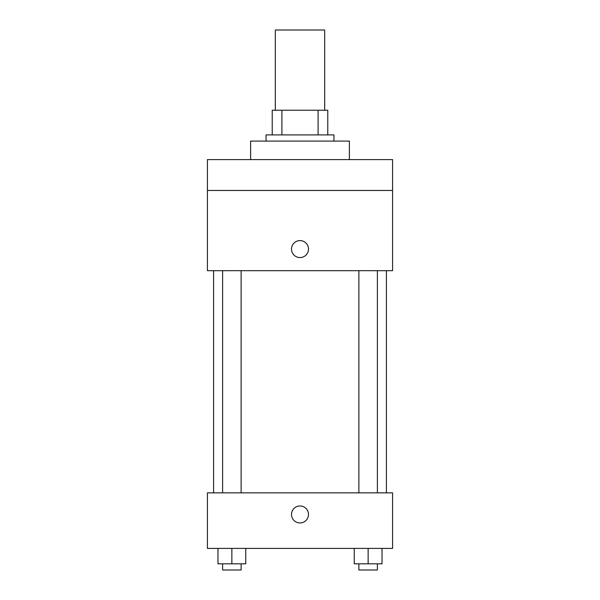 <?xml version="1.0" encoding="UTF-8"?>
<svg xmlns="http://www.w3.org/2000/svg" width="600" height="600" viewBox="0 0 600 600"><rect width="100%" height="100%" fill="white"/><g stroke="black" fill="none" stroke-linecap="round" stroke-linejoin="round"><path stroke-width="0.9" d="M324.683 110.227L324.683 30L275.317 30L275.317 110.227M281.895 134.917L281.895 110.227L272.228 110.227L272.228 134.917L272.228 110.227M281.895 110.227L327.772 110.227L327.772 134.917M318.105 134.917L318.105 110.227M266.055 141.083L266.055 134.917L333.945 134.917L333.945 141.083M349.373 159.6L349.373 141.083L250.627 141.083L250.627 159.6M207.428 159.6L392.572 159.6L392.572 190.455L207.428 190.455L207.428 159.6M392.572 190.455L392.572 270.683L207.428 270.683L207.428 190.455M300 257.572A8.482 8.482 0 0 1 292.65 244.845A8.482 8.482 0 0 1 307.35 244.845A8.482 8.482 0 0 1 300 257.572M207.428 492.855L392.572 492.855L392.572 548.4L207.428 548.4L207.428 492.855M300 522.945A8.482 8.482 0 0 1 292.65 510.217A8.482 8.482 0 0 1 307.35 510.217A8.482 8.482 0 0 1 300 522.945M354.248 548.4L354.248 563.827L382.02 563.827L382.02 548.4L382.02 563.827M368.13 563.827L368.13 548.4M377.392 563.827L377.392 570L358.875 570L358.875 563.827M217.98 548.4L217.98 563.827L245.752 563.827L245.752 548.4L245.752 563.827M231.87 563.827L231.87 548.4M241.125 563.827L241.125 570L222.608 570L222.608 563.827M386.4 492.855L386.4 270.683M213.6 492.855L213.6 270.683M358.875 270.683L358.875 492.855M377.392 270.683L377.392 492.855M241.125 492.855L241.125 270.683M222.608 492.855L222.608 270.683"/></g></svg>
